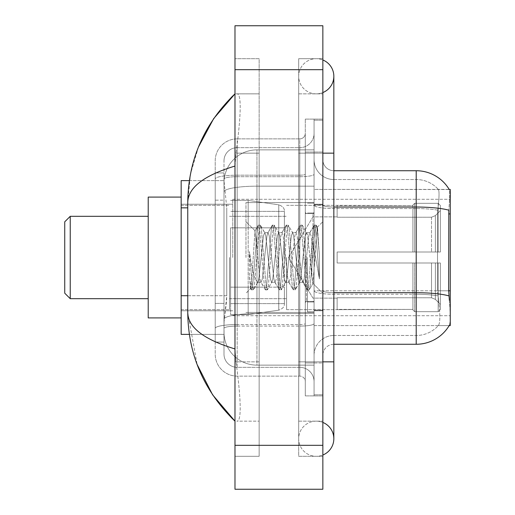 <?xml version="1.0" encoding="UTF-8"?>
<svg xmlns="http://www.w3.org/2000/svg" width="515" height="515" viewBox="0 0 515 515"><rect width="100%" height="100%" fill="white"/><g stroke="black" fill="none" stroke-linecap="round" stroke-linejoin="round"><path stroke-width="0.39" stroke-dasharray="2.58 1.93" d="M450.258 257.5L450.258 199.286L450.258 257.5M232.786 257.5L232.786 199.286L232.786 257.5M187.756 295.713L226.755 295.713L226.536 301.436L224.134 321.206L226.755 295.713L226.755 207.848L226.755 295.713L181.164 295.713L181.164 334.383L224.077 334.383L223.999 332.188A32.947 32.947 0 0 0 256.953 365.135L314.066 365.135L314.066 186.166L314.066 365.135L256.953 365.135L314.066 365.135L256.953 365.135L256.953 313.577A32.947 5.723 180 0 0 224.398 318.412A32.947 5.723 180 0 1 256.953 313.577L314.066 313.577L314.066 149.865L314.066 313.577L256.953 313.577L256.953 186.166L314.066 186.166L314.066 149.865L314.066 186.166L256.953 186.166L256.953 149.865L314.066 149.865L256.953 149.865A32.947 32.947 0 0 0 224.044 181.068L226.755 207.848L224.044 181.068A32.947 32.947 0 0 1 256.953 149.865L314.066 149.865L256.953 149.865A32.947 32.947 0 0 0 223.999 182.812L223.999 191.889L223.999 182.812A32.947 32.947 0 0 1 256.953 149.865L256.953 365.135A32.947 32.947 0 0 1 223.999 332.188L223.999 325.486L224.077 334.383L189.359 334.383M224.134 321.206L223.999 325.486L224.134 321.206M322.853 159.747A10.982 10.982 0 0 0 333.836 170.729A10.982 10.982 0 0 1 322.853 159.747L322.853 355.253L322.853 159.747A10.982 10.982 0 0 0 333.836 170.729L333.836 207.036L333.836 170.729L416.21 170.729L416.21 207.036A38.445 6.676 180 0 1 448.823 210.178L448.668 290.795L449.37 300.335C450.477 314.073 450.477 322.384 449.37 325.268L449.177 325.596L314.066 325.596L314.066 290.795L314.066 325.596L450.258 325.596L450.258 189.404L314.066 189.404L314.066 213.912L314.066 189.404L449.26 189.539C449.923 191.329 449.775 198.204 448.823 210.178C449.775 198.23 449.923 191.355 449.26 189.539A38.445 38.445 0 0 0 449.177 189.404L438.317 189.404L449.177 189.404A38.445 38.445 0 0 1 449.26 189.539M181.164 257.5L181.164 317.909L181.164 257.5M448.668 290.795L437.544 290.795L437.544 213.912L437.544 290.795L438.6 300.335L437.544 290.795L448.668 290.795L314.066 290.795L314.066 213.912L314.066 290.795L450.258 290.795M189.359 180.617L224.077 180.617L181.164 180.617L181.164 295.713M316.262 421.154A17.574 17.574 0 0 0 298.687 438.728A17.574 17.574 0 0 0 322.853 455.015A17.574 17.574 0 0 1 316.262 456.303A17.574 17.574 0 0 0 322.853 455.015A17.574 17.574 0 0 1 298.687 438.728A17.574 17.574 0 0 1 322.853 422.435A17.574 17.574 0 0 0 316.262 421.154A17.574 17.574 0 0 1 333.836 438.728A17.574 17.574 0 0 0 316.262 421.154M316.262 93.846A17.574 17.574 0 0 1 298.687 76.272A17.574 17.574 0 0 1 322.853 59.985A17.574 17.574 0 0 0 316.262 58.697A17.574 17.574 0 0 1 322.853 59.985A17.574 17.574 0 0 0 298.687 76.272A17.574 17.574 0 0 0 322.853 92.565A17.574 17.574 0 0 1 316.262 93.846A17.574 17.574 0 0 0 333.836 76.272A17.574 17.574 0 0 1 316.262 93.846M314.066 257.5L314.066 202.582L314.066 257.5M245.97 257.5L245.97 202.582L245.97 257.5M223.999 321.206L223.999 332.188A32.947 32.947 0 0 0 256.953 365.135A32.947 32.947 0 0 1 223.999 332.188L223.999 321.206M198.449 147.071L190.479 174.07L187.756 202.363L187.756 312.637L197.116 364.498M322.853 361.845L298.687 361.845L322.853 361.845L298.687 361.845L298.687 153.155L316.262 153.155L298.687 153.155L316.262 153.155L298.687 153.155L298.687 93.846L298.687 361.845L322.853 361.845L314.066 361.845L314.066 394.793L314.066 120.207L314.066 361.845L322.853 361.845L322.853 394.793L322.853 153.155L322.853 421.154L322.853 120.207L322.853 456.303L322.853 93.846L322.853 361.845L298.687 361.845L298.687 456.303L322.853 456.303L298.687 456.303L298.687 58.697L322.853 58.697L322.853 153.155L322.853 58.697L298.687 58.697L298.687 421.154L298.687 361.845L333.836 361.845L316.262 361.845L333.836 361.845L333.836 438.728M234.982 25.75L322.853 25.75L322.853 489.25L234.982 489.25L234.982 25.75M234.982 153.155L234.982 361.845L234.982 58.697L234.982 153.155L259.148 153.155L259.148 456.303L234.982 456.303L234.982 361.845L234.982 456.303L259.148 456.303L259.148 58.697L234.982 58.697L259.148 58.697L259.148 361.845L259.148 153.155L234.982 153.155M314.066 394.793L322.853 394.793L314.066 394.793M314.066 120.207L322.853 120.207L314.066 120.207M298.687 421.154L322.853 421.154L298.687 421.154M298.687 93.846L322.853 93.846L298.687 93.846M259.148 421.154L259.148 361.845L259.148 421.154L236.739 421.154C242.404 422.094 240.338 393.447 235.979 361.845C240.318 393.338 242.423 422.075 236.739 421.154L259.148 421.154M187.756 202.363C188.104 187.576 203.85 175.473 234.982 166.062L235.979 153.155C240.318 121.662 242.423 92.925 236.739 93.846L234.982 93.846L236.739 93.846C242.404 92.906 240.338 121.553 235.979 153.155L234.982 166.062L234.982 348.938L235.979 361.845L234.982 348.938C203.921 339.572 188.175 327.476 187.756 312.637M259.148 93.846L236.739 93.846L259.148 93.846M234.982 166.062L234.982 348.938M322.853 257.5L322.853 204.23L322.853 257.5M307.474 257.5L307.474 311.865L307.474 257.5M449.177 325.596L438.317 325.596L438.6 325.268L438.317 325.596L449.177 325.596M438.6 300.335C440.222 314.079 440.222 322.39 438.6 325.268A29.658 29.658 0 0 1 416.21 335.484L333.836 335.484L333.836 300.335L333.836 344.271L333.836 292.707L333.836 335.484L416.21 335.484A29.658 29.658 0 0 0 438.6 325.268C440.222 322.403 440.222 314.092 438.6 300.335M314.066 300.335L314.066 205.131L314.066 300.335M333.836 344.271A10.982 10.982 0 0 0 322.853 355.253A10.982 10.982 0 0 1 333.836 344.271L416.21 344.271A38.445 38.445 0 0 0 449.37 325.268C450.477 322.403 450.477 314.092 449.37 300.335M314.066 159.747L314.066 205.131L314.066 159.747A19.77 19.77 0 0 0 333.836 179.516A19.77 19.77 0 0 1 314.066 159.747A19.77 19.77 0 0 0 333.836 179.516L333.836 294.232A19.77 3.431 0 0 1 314.066 290.801A19.77 3.431 0 0 0 333.836 294.232L333.836 179.516L416.21 179.516A29.658 29.658 0 0 1 438.432 189.539A29.658 29.658 0 0 0 416.21 179.516L333.836 179.516M314.066 362.94L314.066 119.107L314.066 395.893L314.066 362.94L322.853 362.94L322.853 395.893L322.853 119.107L322.853 362.94L305.279 362.94L305.279 119.107L305.279 395.893L305.279 362.94L314.066 362.94M437.782 210.178C439.198 198.243 439.417 191.361 438.432 189.539C439.417 191.342 439.198 198.217 437.782 210.178L437.544 213.912L437.782 210.178A29.658 5.15 180 0 0 416.21 208.562L416.21 179.516A29.658 29.658 0 0 1 438.432 189.539A29.658 29.658 0 0 0 416.21 179.516L416.21 208.562A29.658 5.15 180 0 1 437.782 210.178M322.853 395.893L314.066 395.893L322.853 395.893M322.853 119.107L314.066 119.107L322.853 119.107M314.066 355.253A19.77 19.77 0 0 1 333.836 335.484A19.77 19.77 0 0 0 314.066 355.253A19.77 19.77 0 0 1 333.836 335.484M223.999 342.069L215.212 342.069L215.212 303.399L215.212 342.069L223.999 342.069L223.999 303.399L223.999 342.069M223.999 160.847A13.178 13.178 0 0 1 237.183 147.663A13.178 13.178 0 0 0 223.999 160.847L223.999 179.001L223.999 160.847A13.178 13.178 0 0 1 237.183 147.663L237.183 367.337A13.178 13.178 0 0 1 223.999 354.153L223.999 179.001L223.999 354.153A13.178 13.178 0 0 0 237.183 367.337L299.788 367.337L299.788 332.188L299.788 376.124L299.788 324.559L299.788 367.337L237.183 367.337L237.183 326.085L299.788 326.085L299.788 332.188L299.788 326.085A14.278 2.478 0 0 0 314.066 323.607L314.066 174.231L314.066 323.607A14.278 2.478 0 0 1 299.788 326.085L299.788 176.709L299.788 326.085L237.183 326.085L237.183 147.663L299.788 147.663A14.278 14.278 0 0 0 314.066 133.385L314.066 174.231L314.066 133.385A14.278 14.278 0 0 1 299.788 147.663L299.788 176.709L299.788 147.663A14.278 14.278 0 0 0 314.066 133.385M215.212 332.188L215.212 354.153L215.212 332.188M237.183 376.124A21.965 21.965 0 0 1 215.212 354.153A21.965 21.965 0 0 0 237.183 376.124L299.788 376.124A5.491 5.491 0 0 1 305.279 381.615L305.279 133.385L305.279 381.615A5.491 5.491 0 0 0 299.788 376.124L237.183 376.124M305.279 257.5L305.279 312.418L305.279 257.5M305.279 119.107L314.066 119.107L305.279 119.107M305.279 395.893L314.066 395.893L305.279 395.893M215.212 160.847A21.965 21.965 0 0 1 237.183 138.876L237.183 324.559L237.183 138.876A21.965 21.965 0 0 0 215.212 160.847L215.212 328.37L215.212 160.847A21.965 21.965 0 0 1 237.183 138.876L299.788 138.876A5.491 5.491 0 0 0 305.279 133.385A5.491 5.491 0 0 1 299.788 138.876L299.788 324.559L299.788 138.876A5.491 5.491 0 0 0 305.279 133.385M237.183 138.876L299.788 138.876M215.212 200.155L215.212 303.399L215.212 172.931L215.212 200.155L223.999 200.155L223.999 303.399L223.999 172.931L223.999 200.155L215.212 200.155M237.183 147.663L299.788 147.663M314.066 381.615A14.278 14.278 0 0 0 299.788 367.337A14.278 14.278 0 0 1 314.066 381.615A14.278 14.278 0 0 0 299.788 367.337M223.999 172.931L215.212 172.931L223.999 172.931M271.585 257.5L269.261 235.999L268.096 232.671L267.729 232.986L266.937 235.999L262.29 279.001L261.124 282.329L260.757 282.014L259.959 279.001L254.957 230.971L251.829 278.982L250.754 288.529L249.402 275.937L249.402 251.545L250.322 257.5C252.324 270.845 254.532 278.757 256.953 281.222L256.953 257.5L256.953 281.222L257.635 282.329L256.953 281.222C254.532 278.757 252.324 270.845 250.322 257.5L249.402 251.545L252.118 285.542L253.277 289.881L252.118 285.542L249.402 251.545L249.402 275.937L251.249 289.636L249.402 275.937L250.567 288.458L251.532 289.881L250.567 288.458L245.97 293.312L250.754 288.529L251.829 278.982L254.957 230.971L258.227 225.364L257.346 229.458L252.698 285.542L251.532 289.881L253.56 289.636L251.532 289.881L252.698 285.542L257.346 229.458L258.227 225.364L254.957 230.971L256.953 249.749L256.953 257.5L256.953 249.749L259.959 279.001L260.757 282.014L265.199 289.636L264.324 285.542L259.669 229.458L258.511 225.119L260.255 225.119L259.09 229.458L254.442 285.542L253.56 289.636L258.002 282.014L257.635 282.329L261.124 282.329L265.199 289.636L264.324 285.542L259.669 229.458L258.511 225.119L260.255 225.119L259.09 229.458L254.442 285.542L253.56 289.636L257.635 282.329L261.124 282.329L262.29 279.001L266.937 235.999L267.729 232.986L272.171 225.364L271.296 229.458L266.648 285.542L265.483 289.881L265.199 289.636L267.227 289.881L266.062 285.542L261.414 229.458L260.255 225.119L264.98 232.986L264.613 232.671L263.448 235.999L258.8 279.001L258.002 282.014L258.8 279.001L263.448 235.999L264.613 232.671L268.096 232.671L272.171 225.364L271.296 229.458L266.648 285.542L265.483 289.881L267.227 289.881L266.062 285.542L261.414 229.458L260.539 225.364L264.613 232.671L268.096 232.671L269.261 235.999L273.909 279.001L274.707 282.014L273.909 279.001L271.585 257.5M268.096 257.5L265.772 235.999L264.98 232.986L265.772 235.999L270.427 279.001L271.585 282.329L270.427 279.001L268.096 257.5M285.535 257.5L283.211 235.999L282.046 232.671L281.679 232.986L280.887 235.999L276.233 279.001L275.074 282.329L274.707 282.014L279.149 289.636L278.267 285.542L273.62 229.458L272.461 225.119L272.171 225.364L274.199 225.119L273.04 229.458L268.392 285.542L267.227 289.881L271.952 282.014L271.585 282.329L275.074 282.329L279.149 289.636L278.267 285.542L273.62 229.458L272.461 225.119L274.199 225.119L273.04 229.458L268.392 285.542L267.51 289.636L271.585 282.329L275.074 282.329L276.233 279.001L280.887 235.999L281.679 232.986L286.121 225.364L285.246 229.458L280.598 285.542L279.433 289.881L279.149 289.636L281.177 289.881L280.012 285.542L275.364 229.458L274.199 225.119L278.93 232.986L278.564 232.671L277.398 235.999L272.75 279.001L271.952 282.014L272.75 279.001L277.398 235.999L278.564 232.671L282.046 232.671L286.121 225.364L285.246 229.458L280.598 285.542L279.433 289.881L281.177 289.881L280.012 285.542L275.364 229.458L274.489 225.364L278.564 232.671L282.046 232.671L283.211 235.999L287.859 279.001L288.658 282.014L287.859 279.001L285.535 257.5M282.046 257.5L279.722 235.999L278.93 232.986L279.722 235.999L284.37 279.001L285.535 282.329L284.37 279.001L282.046 257.5M299.485 257.5L297.161 235.999L295.996 232.671L295.629 232.986L294.838 235.999L290.183 279.001L289.024 282.329L288.658 282.014L293.099 289.636L292.217 285.542L287.57 229.458L286.404 225.119L286.121 225.364L288.149 225.119L286.99 229.458L282.336 285.542L281.177 289.881L285.902 282.014L285.535 282.329L289.024 282.329L293.099 289.636L292.217 285.542L287.57 229.458L286.404 225.119L288.149 225.119L286.99 229.458L282.336 285.542L281.46 289.636L285.535 282.329L289.024 282.329L290.183 279.001L294.838 235.999L295.629 232.986L300.071 225.364L299.196 229.458L294.541 285.542L293.383 289.881L293.099 289.636L295.127 289.881L293.962 285.542L289.314 229.458L288.149 225.119L292.874 232.986L292.507 232.671L291.348 235.999L286.701 279.001L285.902 282.014L286.701 279.001L291.348 235.999L292.507 232.671L295.996 232.671L300.071 225.364L299.196 229.458L294.541 285.542L293.383 289.881L295.127 289.881L293.962 285.542L289.314 229.458L288.432 225.364L292.507 232.671L295.996 232.671L297.161 235.999L301.809 279.001L302.601 282.014L301.809 279.001L299.485 257.5M295.996 257.5L293.672 235.999L292.874 232.986L293.672 235.999L298.32 279.001L299.485 282.329L298.32 279.001L295.996 257.5M311.865 241.548L311.865 276.259L307.622 235.999L306.457 232.671L305.298 235.999L300.644 279.001L299.485 282.329L302.975 282.329L307.043 289.636L306.168 285.542L301.52 229.458L300.354 225.119L300.071 225.364L302.099 225.119L300.94 229.458L296.286 285.542L295.127 289.881L299.852 282.014L299.485 282.329L302.975 282.329L307.043 289.636L306.168 285.542L301.52 229.458L300.354 225.119L302.099 225.119L300.94 229.458L296.286 285.542L295.41 289.636L299.852 282.014L300.644 279.001L305.298 235.999L306.457 232.671L309.946 232.671L308.781 235.999L304.133 279.001L302.975 282.329L304.133 279.001L308.781 235.999L309.579 232.986L314.021 225.364L313.139 229.458L308.491 285.542L307.333 289.881L307.043 289.636L309.071 289.881L307.912 285.542L303.264 229.458L302.099 225.119L306.824 232.986L306.457 232.671L309.946 232.671L314.021 225.364L313.139 229.458L308.491 285.542L307.333 289.881L309.071 289.881L307.912 285.542L303.264 229.458L302.382 225.364L306.824 232.986L307.622 235.999L312.863 283.314L315.071 257.5L316.21 236.559L317.472 227.327L319.416 255.64L319.416 278.956L315.573 257.5L311.865 241.548L311.105 235.999L309.946 232.671L311.105 235.999L311.865 241.548L311.865 276.259L313.081 283.237L316.21 236.559L317.279 227.257L319.416 255.64L317.208 229.458L316.049 225.119L314.884 229.458L310.236 285.542L309.071 289.881L310.236 285.542L314.884 229.458L316.049 225.119L317.208 229.458L319.416 255.64L319.416 278.956L315.47 229.458L314.305 225.119L314.021 225.364L316.049 225.119L314.305 225.119L315.47 229.458L319.416 278.956L315.573 257.5L311.865 241.548M70.233 216.313L70.233 298.687L64.742 293.196L64.742 221.804L64.742 257.5L64.742 221.804L70.233 216.313L70.233 298.687L70.233 216.313L148.217 216.313L148.217 317.909L148.217 216.313M312.966 257.5L312.966 213.564L312.966 257.5M337.132 252.009L337.132 257.5L337.132 252.009L431.512 252.009L337.132 252.009L412.914 252.009L412.914 205.067L412.914 252.009L414.672 252.009L414.672 203.303L414.672 252.009L337.132 252.009L337.132 262.991L412.914 262.991L412.914 309.38L412.914 262.991L337.132 262.991L337.132 252.009L337.132 262.991L337.132 252.009L440.377 252.009L440.377 205.511L440.377 252.009L438.175 252.009L438.175 203.303L438.175 252.009L414.672 252.009L440.377 252.009L440.377 210.59L440.377 252.009L337.132 252.009L412.914 252.009L412.914 205.067L412.914 205.62L337.132 205.331L412.914 205.62L412.914 252.009L412.914 205.067L414.672 203.303L412.914 205.067L412.914 252.009L414.672 252.009L414.672 203.303L438.175 203.303L414.672 203.303L414.672 252.009L337.132 252.009L337.132 262.991L440.377 262.991L440.377 309.489L440.377 262.991L438.175 262.991L438.175 311.697L440.377 309.489L438.175 311.697L438.175 262.991L414.672 262.991L414.672 311.697L438.175 311.697L414.672 311.697L414.672 262.991L412.914 262.991L412.914 309.933L414.672 311.697L412.914 309.933L412.914 262.991L440.377 262.991L440.377 309.489L440.377 304.41L435.394 299.389L431.512 297.767L435.394 299.389L440.377 304.41L440.377 262.991L337.132 262.991L412.914 262.991L412.914 309.38L337.132 309.67L412.914 309.38L412.914 262.991L337.132 262.991L337.132 252.009M337.132 217.233L431.512 217.233L337.132 217.233L337.132 205.62L337.132 217.233L431.512 217.233L435.394 215.611L440.377 210.59L440.377 205.511L438.175 203.303L440.377 205.511L440.377 210.59L435.394 215.611L431.512 217.233L337.132 217.233L337.132 205.331L412.914 205.62L412.914 205.067L412.914 205.62L337.132 205.62L337.132 217.233M286.604 257.5L286.604 309.67L286.604 257.5M229.49 257.5L229.49 309.67L229.49 257.5M337.132 297.767L431.512 297.767L337.132 297.767L337.132 309.38L337.132 297.767L431.512 297.767L435.394 299.389L431.512 297.767L337.132 297.767L337.132 309.67L412.914 309.38L337.132 309.38L337.132 297.767M230.591 227.842L230.591 314.614L230.591 287.158L284.409 287.158L284.409 303.631L284.409 211.369L284.409 227.849L230.591 227.842L230.591 303.631L230.591 287.158L284.409 287.158L284.409 303.631L284.409 211.369L284.409 227.849L230.591 227.842L230.591 314.614L230.591 287.158L284.409 287.151L284.409 303.644C284.583 306.644 282.703 308.82 278.77 310.165L278.77 287.158L284.409 287.158L284.409 303.644C284.583 306.644 282.703 308.82 278.77 310.165L278.77 287.158L248.166 287.158L248.166 314.614L248.166 200.386L248.166 227.842L230.591 227.842L230.591 303.631L230.591 287.158L248.166 287.158L248.166 314.614L248.166 200.386L248.166 227.842L278.77 227.842L278.77 204.835L278.77 310.165L248.166 314.614L230.591 314.614L248.166 314.614L278.77 310.165L278.77 204.835C282.703 206.18 284.583 208.356 284.409 211.356L284.409 227.842L230.591 227.842M181.164 317.909L148.217 317.909L148.217 197.091L181.164 197.091M412.914 262.991L412.914 309.933L414.672 311.697L438.175 311.697L440.377 309.489L440.377 262.991L440.377 309.489L438.175 311.697L438.175 262.991L438.175 311.697L414.672 311.697L414.672 262.991L414.672 311.697L412.914 309.933L412.914 262.991L414.672 262.991L412.914 262.991M412.914 309.38L412.914 309.933L412.914 309.38M414.672 203.303L412.914 205.067L414.672 203.303L438.175 203.303L438.175 252.009L438.175 203.303L414.672 203.303M438.175 262.991L414.672 262.991L438.175 262.991M414.672 252.009L438.175 252.009L414.672 252.009M438.175 252.009L440.377 252.009L440.377 205.511L440.377 252.009L438.175 252.009M440.377 205.511L438.175 203.303L440.377 205.511L440.377 252.009L440.377 205.511M440.377 262.991L440.377 309.489L440.377 304.41L435.394 299.389L440.377 304.41L440.377 262.991L435.394 262.991L440.377 262.991M435.394 215.611L440.377 210.59L435.394 215.611L431.512 217.233L435.394 215.611L435.394 252.009L440.377 252.009L431.512 252.009L435.394 252.009L435.394 215.611M431.512 262.991L337.132 262.991L337.132 257.5L337.132 262.991L431.512 262.991L431.512 297.767L431.512 262.991M284.409 227.842L278.77 227.842L278.77 204.835L248.166 200.386L230.591 200.386L248.166 200.386L278.77 204.835C282.703 206.18 284.583 208.356 284.409 211.356L284.409 227.842M450.258 213.912L448.668 213.912M224.862 190.589A32.947 5.723 180 0 1 256.953 186.166A32.947 5.723 180 0 0 224.862 190.589M223.999 182.812A32.947 32.947 0 0 1 256.953 149.865L256.953 313.577A32.947 5.723 0 0 0 223.999 319.294A32.947 5.723 180 0 1 256.953 313.577L256.953 149.865A32.947 32.947 0 0 0 224.044 181.068M223.999 332.188A32.947 32.947 0 0 0 256.953 365.135A32.947 32.947 0 0 1 223.999 332.188M187.756 207.848L181.164 207.848M333.836 361.845L333.836 153.155L298.687 153.155L322.853 153.155M234.982 69.686L322.853 69.686M234.982 445.314L322.853 445.314M259.148 361.845L234.982 361.845L259.148 361.845M259.148 153.155L235.979 153.155L259.148 153.155M256.953 313.577L314.066 313.577L256.953 313.577M256.953 186.166L314.066 186.166L256.953 186.166A32.947 5.723 180 0 0 223.999 191.889A32.947 5.723 0 0 1 256.953 186.166M448.945 295.88A38.445 6.676 180 0 0 416.21 292.707L333.836 292.707L333.836 207.036L416.21 207.036L416.21 294.232A29.658 5.15 180 0 1 437.956 295.88A29.658 5.15 180 0 0 416.21 294.232L416.21 344.271M322.853 152.06L314.066 152.06L322.853 152.06M333.836 207.036A10.982 1.906 0 0 1 322.853 205.131A10.982 1.906 0 0 0 333.836 207.036L333.836 292.707A10.982 1.906 -0 0 1 322.853 290.801A10.982 1.906 0 0 0 333.836 292.707M416.21 208.562L333.836 208.562A19.77 3.431 0 0 1 314.066 205.131A19.77 3.431 0 0 0 333.836 208.562L416.21 208.562M416.21 294.232L333.836 294.232L416.21 294.232M237.183 324.559A21.965 3.817 180 0 0 215.212 328.37A21.965 3.817 180 0 1 237.183 324.559L299.788 324.559A5.491 0.953 0 0 0 305.279 323.607A5.491 0.953 0 0 1 299.788 324.559L237.183 324.559M305.279 152.06L314.066 152.06L305.279 152.06M237.183 175.184L299.788 175.184A5.491 0.953 0 0 0 305.279 174.231A5.491 0.953 0 0 1 299.788 175.184L237.183 175.184A21.965 3.817 180 0 0 215.212 179.001A21.965 3.817 180 0 1 237.183 175.184M237.183 176.709L299.788 176.709A14.278 2.478 0 0 0 314.066 174.231A14.278 2.478 0 0 1 299.788 176.709L237.183 176.709A13.178 2.292 180 0 0 223.999 179.001A13.178 2.292 180 0 1 237.183 176.709M237.183 326.085A13.178 2.292 180 0 0 223.999 328.37A13.178 2.292 180 0 1 237.183 326.085M237.183 367.337A13.178 13.178 0 0 1 223.999 354.153M223.999 303.399L215.212 303.399L223.999 303.399M306.374 257.5L306.374 301.436L306.374 257.5M431.512 217.233L431.512 252.009L431.512 217.233M435.394 262.991L435.394 299.389L435.394 262.991M232.786 199.286L450.258 199.286L232.786 199.286M181.164 204.23L232.786 204.23L181.164 204.23M181.164 310.77L232.786 310.77L181.164 310.77M232.786 315.714L450.258 315.714L232.786 315.714M298.687 361.845L298.687 438.728L298.687 361.845M298.687 153.155L298.687 76.272L298.687 153.155M333.836 153.155L333.836 76.272M245.97 202.582L314.066 202.582L245.97 202.582M245.97 312.418L314.066 312.418L245.97 312.418M314.066 204.23L322.853 204.23L314.066 204.23M307.474 311.865L314.066 311.865L307.474 311.865M314.066 213.017L307.474 213.017L314.066 213.017M314.066 301.983L307.474 301.983L314.066 301.983M307.474 203.135L314.066 203.135L307.474 203.135M314.066 310.77L322.853 310.77L314.066 310.77M305.279 213.564L314.066 213.564L305.279 213.564M305.279 301.436L314.066 301.436L305.279 301.436M314.066 310.223L322.853 310.223L314.066 310.223M312.966 213.564L314.066 212.47L312.966 213.564L306.374 213.564L305.279 212.47L306.374 213.564L312.966 213.564M306.374 301.436L312.966 301.436L314.066 302.53L312.966 301.436L306.374 301.436L305.279 302.53L306.374 301.436M255.176 230.894L245.97 221.688L255.176 230.894M317.279 227.257L322.853 221.688L317.279 227.257M312.856 283.321L322.853 293.312L312.856 283.321M314.066 204.777L322.853 204.777L314.066 204.777M313.088 283.237L309.361 289.636L313.088 283.237M317.472 227.327L316.332 225.364L317.472 227.327M70.233 298.687L148.217 298.687M288.548 257.5L312.966 216.86L337.132 216.86L312.966 216.86L288.548 257.5L312.966 298.14L337.132 298.14L312.966 298.14L288.548 257.5M286.604 309.67L337.132 309.67L286.604 309.67M229.49 298.687L286.604 298.687L229.49 298.687M181.164 309.67L229.49 309.67L181.164 309.67M181.164 205.331L229.49 205.331L181.164 205.331M229.49 216.313L286.604 216.313L229.49 216.313M286.604 205.331L337.132 205.331L286.604 205.331M284.409 211.369L230.591 211.369L284.409 211.369M284.409 303.631L230.591 303.631L284.409 303.631"/><path stroke-width="0.77" d="M333.836 344.271L416.21 344.271A38.445 38.445 0 0 0 449.37 325.268L449.177 325.596L450.258 325.596L450.258 189.404L449.26 189.539A38.445 38.445 0 0 0 416.21 170.729A38.445 38.445 0 0 1 449.177 189.404A38.445 38.445 0 0 0 416.21 170.729L333.836 170.729M189.359 180.617L181.164 180.617L181.164 334.383L189.359 334.383M322.853 455.015A17.574 17.574 0 0 0 322.853 422.435A17.574 17.574 0 0 1 322.853 455.015A17.574 17.574 0 0 0 333.836 438.728A17.574 17.574 0 0 1 322.853 455.015M322.853 59.985A17.574 17.574 0 0 1 322.853 92.565A17.574 17.574 0 0 0 322.853 59.985A17.574 17.574 0 0 1 333.836 76.272A17.574 17.574 0 0 0 322.853 59.985M234.982 166.062C203.921 175.428 188.175 187.524 187.756 202.363L187.756 312.637C188.104 327.424 203.85 339.527 234.982 348.938M234.982 489.25L322.853 489.25L322.853 25.75L234.982 25.75L234.982 489.25M187.756 202.363C188.226 160.126 203.966 123.954 234.982 93.846L213.667 118.617L198.449 147.071M197.116 364.498L212.611 394.818L234.982 421.154C203.966 391.046 188.226 354.874 187.756 312.637M449.37 300.335L448.668 290.795L448.823 210.178A38.445 6.676 180 0 0 416.21 207.036L416.21 170.729A38.445 38.445 0 0 1 449.26 189.539M70.233 298.687L70.233 216.313L64.742 221.804L64.742 293.196L70.233 298.687L148.217 298.687M181.164 197.091L148.217 197.091L148.217 317.909L181.164 317.909M450.258 213.912L448.668 213.912M450.258 290.795L448.668 290.795M187.756 207.848L181.164 207.848M187.756 295.713L181.164 295.713M322.853 361.845L333.836 361.845L333.836 76.272M322.853 153.155L333.836 153.155M234.982 445.314L322.853 445.314M234.982 69.686L322.853 69.686M416.21 344.271L416.21 207.036L333.836 207.036M448.945 295.88A38.445 6.676 180 0 0 416.21 292.707L333.836 292.707M333.836 361.845L333.836 438.728M234.982 93.846L231.164 97.535M234.982 421.154L231.164 417.465M70.233 216.313L148.217 216.313"/></g></svg>
